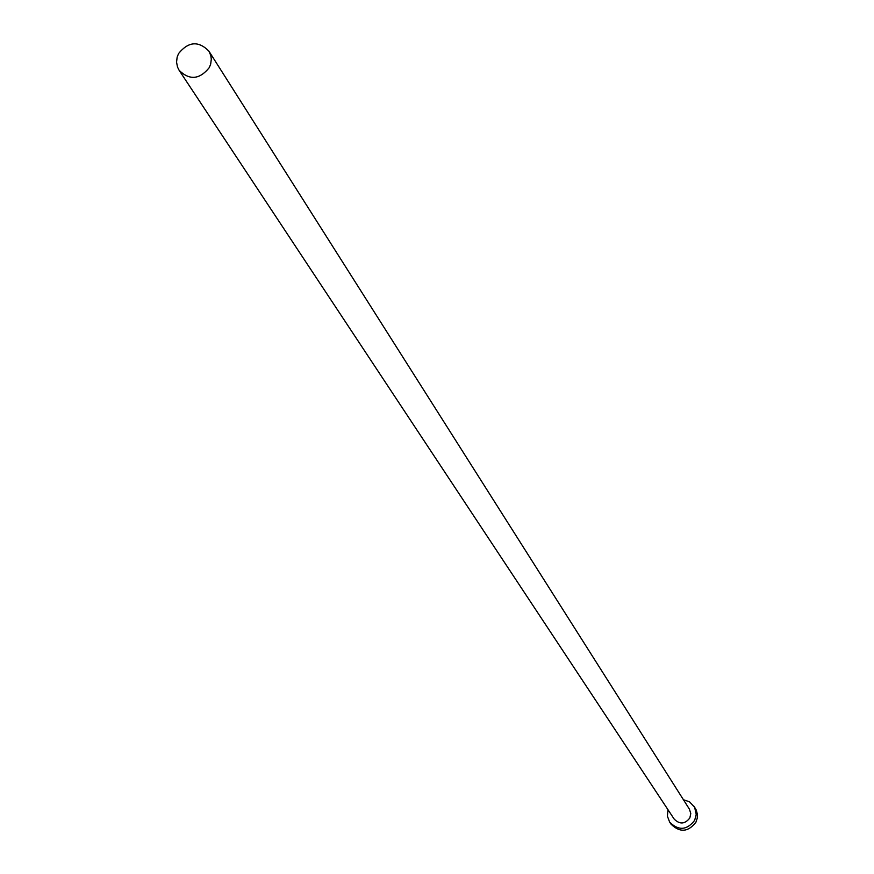 <?xml version="1.0" encoding="UTF-8"?>
<svg xmlns="http://www.w3.org/2000/svg" width="874" height="874" viewBox="0 0 874 874"><rect width="100%" height="100%" fill="white"/><g stroke="black" fill="none" stroke-linecap="round" stroke-linejoin="round"><path stroke-width="1.31" d="M209.279 67.604L210.689 64.086L211.3 59.159L210.798 55.521L208.875 51.085C198.496 40.652 188.402 41.471 178.58 53.543L177.149 57.127L176.559 62.141L177.488 67.025L179.148 70.335C189.56 80.506 199.611 79.589 209.279 67.604M179.148 70.335L674.16 819.058C679.71 824.586 684.943 824.226 689.837 817.966L690.788 813.497L689.422 809.182L208.875 51.085M668.009 809.75L667.397 816.152L669.659 822.139C678.552 830.912 686.898 830.311 694.688 820.315L696.228 814.262L694.601 807.226L689.542 801.819L683.446 799.743M669.659 822.139L670.948 824.062C679.819 832.813 688.133 832.212 695.912 822.237L697.234 818.272L697.354 814.12L696.272 810.122L694.076 806.331"/></g></svg>
